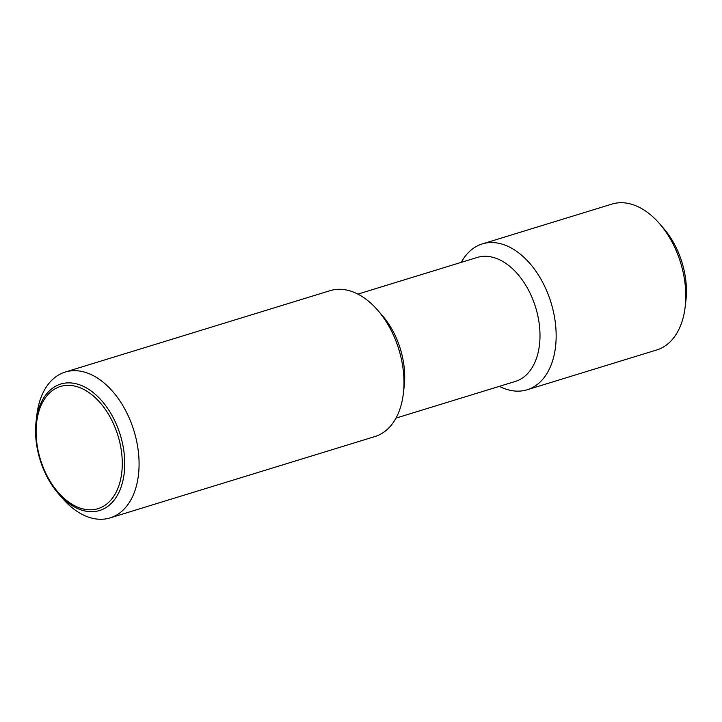 <?xml version="1.0" encoding="UTF-8"?>
<svg xmlns="http://www.w3.org/2000/svg" width="722" height="722" viewBox="0 0 722 722"><rect width="100%" height="100%" fill="white"/><g stroke="black" fill="none" stroke-linecap="round" stroke-linejoin="round"><path stroke-width="1.08" d="M58.256 493.478L62.399 498.261A76.306 48.428 -107.1 0 0 107.768 518.522A76.306 48.428 -107.1 0 0 110.051 517.918A76.306 48.428 -107.1 0 0 134.472 432.541A76.306 48.428 -107.1 0 0 67.525 371.433A76.306 48.428 -107.1 0 0 65.242 372.047A76.306 48.428 -107.1 0 0 36.84 415.06L36.1 421.35A66.153 41.984 72.9 0 1 62.706 383.526A66.153 41.984 72.9 0 1 121.188 438.055A66.153 41.984 72.9 0 1 97.587 511.041A66.153 41.984 72.9 0 1 58.256 493.478A66.153 41.984 72.9 0 1 39.114 456.512A66.153 41.984 72.9 0 1 36.1 421.35M110.051 517.918L374.953 436.539A76.306 48.428 -107.1 0 0 403.354 393.517A76.306 48.428 -107.1 0 0 377.796 310.316A76.306 48.428 -107.1 0 0 332.427 290.054A76.306 48.428 -107.1 0 0 330.135 290.659L65.242 372.047M395.981 418.101L515.318 381.442A64.854 41.163 -107.1 0 0 536.076 308.872A64.854 41.163 -107.1 0 0 479.164 256.933A64.854 41.163 -107.1 0 0 477.224 257.447L357.886 294.107M499.38 386.333A76.306 48.428 -107.1 0 0 524.84 390.394A76.306 48.428 -107.1 0 0 527.132 389.781A76.306 48.428 -107.1 0 0 551.554 304.413A76.306 48.428 -107.1 0 0 484.606 243.296A76.306 48.428 -107.1 0 0 482.314 243.91A76.306 48.428 -107.1 0 0 461.286 262.339M527.132 389.781L656.758 349.953A76.306 48.428 -107.1 0 0 685.16 306.94A76.306 48.428 -107.1 0 0 659.601 223.739A76.306 48.428 -107.1 0 0 614.232 203.478A76.306 48.428 -107.1 0 0 611.949 204.082L482.314 243.91M685.16 306.94L685.9 300.65A66.153 41.984 -107.1 0 0 682.886 265.488A66.153 41.984 -107.1 0 0 663.744 228.522L659.601 223.739M118.841 438.66A63.915 40.567 -107.1 0 0 62.345 385.972A63.915 40.567 -107.1 0 0 39.548 456.494A63.915 40.567 -107.1 0 0 96.044 509.181A63.915 40.567 -107.1 0 0 118.841 438.66M403.354 393.517L404.185 386.432A64.854 41.163 -107.1 0 0 382.461 315.713L377.796 310.316"/></g></svg>
